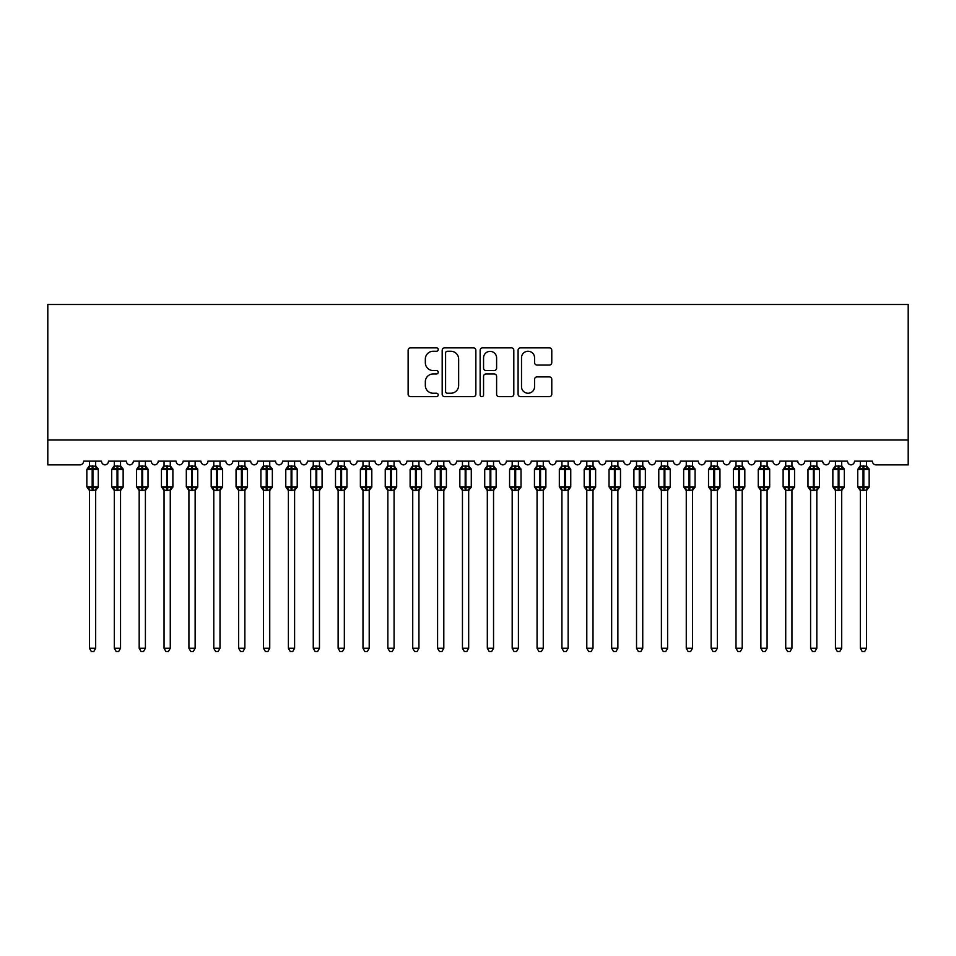 <?xml version="1.0" encoding="UTF-8"?>
<svg xmlns="http://www.w3.org/2000/svg" width="956" height="956" viewBox="0 0 956 956"><rect width="100%" height="100%" fill="white"/><g stroke="black" fill="none" stroke-linecap="round" stroke-linejoin="round"><path stroke-width="1.43" d="M438.218 349.549A1.709 1.709 0 0 0 436.51 347.841L410.566 347.841A2.438 2.438 0 0 0 408.128 350.29L408.128 394.219A2.438 2.438 0 0 0 410.566 396.656L436.51 396.656A1.709 1.709 0 0 0 438.218 394.948A1.709 1.709 0 0 0 436.51 393.239L433.152 393.239A7.815 7.815 0 0 1 425.336 385.435L425.336 381.767A7.815 7.815 0 0 1 433.152 373.963L436.51 373.963A1.709 1.709 0 0 0 438.218 372.254A1.709 1.709 0 0 0 436.51 370.546L433.152 370.546A7.815 7.815 0 0 1 425.336 362.73L425.336 359.074A7.815 7.815 0 0 1 433.152 351.258L436.51 351.258A1.709 1.709 0 0 0 438.218 349.549M549.33 365.049A2.438 2.438 0 0 0 551.779 362.611L551.779 350.29A2.438 2.438 0 0 0 549.33 347.841L520.53 347.841A2.438 2.438 0 0 0 518.092 350.29L518.092 394.219A2.438 2.438 0 0 0 520.53 396.656L549.33 396.656A2.438 2.438 0 0 0 551.779 394.219L551.779 379.329A2.438 2.438 0 0 0 549.33 376.891L537.009 376.891A2.438 2.438 0 0 0 534.571 379.329L534.571 386.714A6.525 6.525 0 0 1 528.035 393.239A6.525 6.525 0 0 1 521.51 386.714L521.51 357.795A6.525 6.525 0 0 1 528.035 351.258A6.525 6.525 0 0 1 534.571 357.795L534.571 362.611A2.438 2.438 0 0 0 537.009 365.049L549.33 365.049M908.2 440.011L908.2 304.486L47.8 304.486L47.8 464.879L79.874 464.879A3.728 3.728 0 0 0 83.614 461.151L101.515 461.151A3.728 3.728 0 0 0 104.993 464.879A3.728 3.728 0 0 0 108.47 461.151L126.383 461.151A3.728 3.728 0 0 0 129.861 464.879A3.728 3.728 0 0 0 133.338 461.151L151.251 461.151A3.728 3.728 0 0 0 154.729 464.879A3.728 3.728 0 0 0 158.206 461.151L176.119 461.151A3.728 3.728 0 0 0 179.597 464.879A3.728 3.728 0 0 0 183.074 461.151L200.975 461.151A3.728 3.728 0 0 0 204.465 464.879A3.728 3.728 0 0 0 207.942 461.151L225.843 461.151A3.728 3.728 0 0 0 229.332 464.879A3.728 3.728 0 0 0 232.81 461.151L250.711 461.151A3.728 3.728 0 0 0 254.2 464.879A3.728 3.728 0 0 0 257.678 461.151L275.579 461.151A3.728 3.728 0 0 0 279.068 464.879A3.728 3.728 0 0 0 282.546 461.151L300.447 461.151A3.728 3.728 0 0 0 303.936 464.879A3.728 3.728 0 0 0 307.414 461.151L325.315 461.151A3.728 3.728 0 0 0 328.792 464.879A3.728 3.728 0 0 0 332.282 461.151L350.183 461.151A3.728 3.728 0 0 0 353.66 464.879A3.728 3.728 0 0 0 357.15 461.151L375.051 461.151A3.728 3.728 0 0 0 378.528 464.879A3.728 3.728 0 0 0 382.018 461.151L399.919 461.151A3.728 3.728 0 0 0 403.396 464.879A3.728 3.728 0 0 0 406.886 461.151L424.787 461.151A3.728 3.728 0 0 0 428.264 464.879A3.728 3.728 0 0 0 431.742 461.151L449.655 461.151A3.728 3.728 0 0 0 453.132 464.879A3.728 3.728 0 0 0 456.61 461.151L474.523 461.151A3.728 3.728 0 0 0 478 464.879A3.728 3.728 0 0 0 481.477 461.151L499.39 461.151A3.728 3.728 0 0 0 502.868 464.879A3.728 3.728 0 0 0 506.345 461.151L524.258 461.151A3.728 3.728 0 0 0 527.736 464.879A3.728 3.728 0 0 0 531.213 461.151L549.114 461.151A3.728 3.728 0 0 0 552.604 464.879A3.728 3.728 0 0 0 556.081 461.151L573.982 461.151A3.728 3.728 0 0 0 577.472 464.879A3.728 3.728 0 0 0 580.949 461.151L598.85 461.151A3.728 3.728 0 0 0 602.34 464.879A3.728 3.728 0 0 0 605.817 461.151L623.718 461.151A3.728 3.728 0 0 0 627.208 464.879A3.728 3.728 0 0 0 630.685 461.151L648.586 461.151A3.728 3.728 0 0 0 652.064 464.879A3.728 3.728 0 0 0 655.553 461.151L673.454 461.151A3.728 3.728 0 0 0 676.932 464.879A3.728 3.728 0 0 0 680.421 461.151L698.322 461.151A3.728 3.728 0 0 0 701.8 464.879A3.728 3.728 0 0 0 705.289 461.151L723.19 461.151A3.728 3.728 0 0 0 726.668 464.879A3.728 3.728 0 0 0 730.157 461.151L748.058 461.151A3.728 3.728 0 0 0 751.535 464.879A3.728 3.728 0 0 0 755.025 461.151L772.926 461.151A3.728 3.728 0 0 0 776.403 464.879A3.728 3.728 0 0 0 779.881 461.151L797.794 461.151A3.728 3.728 0 0 0 801.271 464.879A3.728 3.728 0 0 0 804.749 461.151L822.662 461.151A3.728 3.728 0 0 0 826.139 464.879A3.728 3.728 0 0 0 829.617 461.151L847.53 461.151A3.728 3.728 0 0 0 851.007 464.879A3.728 3.728 0 0 0 854.485 461.151L872.386 461.151A3.728 3.728 0 0 0 876.126 464.879L908.2 464.879L908.2 440.011L47.8 440.011M475.861 350.29A2.438 2.438 0 0 0 473.423 347.841L444.624 347.841A2.438 2.438 0 0 0 442.186 350.29L442.186 394.219A2.438 2.438 0 0 0 444.624 396.656L473.423 396.656A2.438 2.438 0 0 0 475.861 394.219L475.861 350.29M482.577 347.841L511.376 347.841A2.438 2.438 0 0 1 513.814 350.29L513.814 394.219A2.438 2.438 0 0 1 511.376 396.656L499.056 396.656A2.438 2.438 0 0 1 496.606 394.219L496.606 376.401A2.438 2.438 0 0 0 494.168 373.963L485.995 373.963A2.438 2.438 0 0 0 483.557 376.401L483.557 394.948A1.709 1.709 0 0 1 481.848 396.656A1.709 1.709 0 0 1 480.139 394.948L480.139 350.29A2.438 2.438 0 0 1 482.577 347.841M447.3 351.258A1.709 1.709 0 0 0 445.592 352.967L445.592 391.53A1.709 1.709 0 0 0 447.3 393.239L450.85 393.239A7.815 7.815 0 0 0 458.653 385.435L458.653 359.074A7.815 7.815 0 0 0 450.85 351.258L447.3 351.258M496.606 357.914A6.525 6.525 0 0 0 490.081 351.378A6.525 6.525 0 0 0 483.557 357.914L483.557 368.108A2.438 2.438 0 0 0 485.995 370.546L494.168 370.546A2.438 2.438 0 0 0 496.606 368.108L496.606 357.914M89.458 648.276L95.672 648.276L93.808 651.514L91.322 651.514L89.458 648.276L89.458 490.165A2.737 2.605 180 0 0 88.012 487.871L88.549 487.07L92.182 487.942L92.182 486.831L92.935 486.831L92.935 468.309L96.568 469.181L97.464 468.249A1.243 1.243 0 0 1 98.277 469.42L86.841 469.42L86.841 486.831L92.182 486.831L92.182 468.309L88.549 469.181L88.012 468.38A2.737 2.605 0 0 0 89.458 466.086L95.672 466.205L95.672 461.151M95.672 648.276L95.672 490.034L92.182 490.404L92.182 487.942L92.935 487.942L92.935 486.831L98.277 486.831A1.243 1.243 0 0 1 97.464 487.99L95.672 490.559M95.672 490.165L95.672 490.165A2.737 2.605 180 0 1 97.106 487.871L96.568 487.07L92.935 487.942L92.935 490.404M92.182 490.404L89.458 490.153M89.458 461.151L89.458 466.098M89.446 466.205L88.549 469.181L89.446 466.205M96.568 469.181L95.672 466.205M95.672 490.034L96.568 487.07M89.446 490.034L88.549 487.07M114.314 648.276L120.54 648.276L118.675 651.514L116.19 651.514L114.314 648.276L114.314 490.165A2.737 2.605 180 0 0 112.88 487.871L113.417 487.07L117.05 487.942L117.05 486.831L117.803 486.831L117.803 468.309L121.436 469.181L122.332 468.249A1.243 1.243 0 0 1 123.145 469.42L111.709 469.42L111.709 486.831L117.05 486.831L117.05 468.309L113.417 469.181L112.88 468.38A2.737 2.605 0 0 0 114.314 466.086L120.54 466.205L120.54 461.151M120.54 648.276L120.54 490.034L117.05 490.404L117.05 487.942L117.803 487.942L117.803 486.831L123.145 486.831A1.243 1.243 0 0 1 122.332 487.99L120.54 490.559M120.54 490.165L120.54 490.165A2.737 2.605 180 0 1 121.974 487.871L121.436 487.07L117.803 487.942L117.803 490.404M117.05 490.404L114.314 490.153M114.314 461.151L114.314 466.098M114.314 466.205L113.417 469.181L114.314 466.205M121.436 469.181L120.54 466.205M120.54 490.034L121.436 487.07M114.314 490.034L113.417 487.07M139.182 648.276L145.408 648.276L143.531 651.514L141.058 651.514L139.182 648.276L139.182 490.165A2.737 2.605 180 0 0 137.748 487.871L138.285 487.07L141.918 487.942L141.918 486.831L142.671 486.831L142.671 468.309L146.304 469.181L147.2 468.249A1.243 1.243 0 0 1 148.013 469.42L136.577 469.42L136.577 486.831L141.918 486.831L141.918 468.309L138.285 469.181L137.748 468.38A2.737 2.605 0 0 0 139.182 466.086L145.408 466.205L145.408 461.151M145.408 648.276L145.408 490.034L141.918 490.404L141.918 487.942L142.671 487.942L142.671 486.831L148.013 486.831A1.243 1.243 0 0 1 147.2 487.99L145.408 490.559M145.408 490.165L145.408 490.165A2.737 2.605 180 0 1 146.842 487.871L146.304 487.07L142.671 487.942L142.671 490.404M141.918 490.404L139.182 490.153M139.182 461.151L139.182 466.098M139.182 466.205L138.285 469.181L139.182 466.205M146.304 469.181L145.408 466.205M145.408 490.034L146.304 487.07M139.182 490.034L138.285 487.07M164.05 648.276L170.276 648.276L168.399 651.514L165.926 651.514L164.05 648.276L164.05 490.165A2.737 2.605 180 0 0 162.616 487.871L163.153 487.07L166.786 487.942L166.786 486.831L167.539 486.831L167.539 468.309L171.172 469.181L172.068 468.249A1.243 1.243 0 0 1 172.881 469.42L161.445 469.42L161.445 486.831L166.786 486.831L166.786 468.309L163.153 469.181L162.616 468.38A2.737 2.605 0 0 0 164.05 466.086L170.276 466.205L170.276 461.151M170.276 648.276L170.276 490.034L166.786 490.404L166.786 487.942L167.539 487.942L167.539 486.831L172.881 486.831A1.243 1.243 0 0 1 172.068 487.99L170.276 490.559M170.276 490.165L170.276 490.165A2.737 2.605 180 0 1 171.71 487.871L171.172 487.07L167.539 487.942L167.539 490.404M166.786 490.404L164.05 490.153M164.05 461.151L164.05 466.098M164.05 466.205L163.153 469.181L164.05 466.205M171.172 469.181L170.276 466.205M170.276 490.034L171.172 487.07M164.05 490.034L163.153 487.07M188.918 648.276L195.132 648.276L193.267 651.514L190.782 651.514L188.918 648.276L188.918 490.165A2.737 2.605 180 0 0 187.484 487.871L188.021 487.07L191.654 487.942L191.654 486.831L192.407 486.831L192.407 468.309L196.04 469.181L196.936 468.249A1.243 1.243 0 0 1 197.749 469.42L186.312 469.42L186.312 486.831L191.654 486.831L191.654 468.309L188.021 469.181L187.484 468.38A2.737 2.605 0 0 0 188.918 466.086L195.144 466.205L195.132 461.151M195.132 648.276L195.144 490.034L191.654 490.404L191.654 487.942L192.407 487.942L192.407 486.831L197.749 486.831A1.243 1.243 0 0 1 196.936 487.99L195.132 490.559M195.132 490.165L195.132 490.165A2.737 2.605 180 0 1 196.578 487.871L196.04 487.07L192.407 487.942L192.407 490.404M191.654 490.404L188.918 490.153M188.918 461.151L188.918 466.098M188.918 466.205L188.021 469.181L188.918 466.205M196.04 469.181L195.144 466.205M195.144 490.034L196.04 487.07M188.918 490.034L188.021 487.07M213.786 648.276L220 648.276L218.135 651.514L215.65 651.514L213.786 648.276L213.786 490.165A2.737 2.605 180 0 0 212.351 487.871L212.889 487.07L216.522 487.942L216.522 486.831L217.275 486.831L217.275 468.309L220.908 469.181L221.804 468.249A1.243 1.243 0 0 1 222.617 469.42L211.18 469.42L211.18 486.831L216.522 486.831L216.522 468.309L212.889 469.181L212.351 468.38A2.737 2.605 0 0 0 213.786 466.086L220.011 466.205L220 461.151M220 648.276L220.011 490.034L216.522 490.404L216.522 487.942L217.275 487.942L217.275 486.831L222.617 486.831A1.243 1.243 0 0 1 221.804 487.99L220 490.559M220 490.165L220 490.165A2.737 2.605 180 0 1 221.445 487.871L220.908 487.07L217.275 487.942L217.275 490.404M216.522 490.404L213.786 490.153M213.786 461.151L213.786 466.098M213.786 466.205L212.889 469.181L213.786 466.205M220.908 469.181L220.011 466.205M220.011 490.034L220.908 487.07M213.786 490.034L212.889 487.07M238.653 648.276L244.867 648.276L243.003 651.514L240.518 651.514L238.653 648.276L238.653 490.165A2.737 2.605 180 0 0 237.219 487.871L237.757 487.07L241.39 487.942L241.39 486.831L242.131 486.831L242.131 468.309L245.776 469.181L246.672 468.249A1.243 1.243 0 0 1 247.484 469.42L236.048 469.42L236.048 486.831L241.39 486.831L241.39 468.309L237.757 469.181L237.219 468.38A2.737 2.605 0 0 0 238.653 466.086L244.879 466.205L244.867 461.151M244.867 648.276L244.879 490.034L241.39 490.404L241.39 487.942L242.131 487.942L242.131 486.831L247.484 486.831A1.243 1.243 0 0 1 246.672 487.99L244.867 490.559M244.867 490.165L244.867 490.165A2.737 2.605 180 0 1 246.313 487.871L245.776 487.07L242.131 487.942L242.131 490.404M241.39 490.404L238.653 490.153M238.653 461.151L238.653 466.098M238.653 466.205L237.757 469.181L238.653 466.205M245.776 469.181L244.879 466.205M244.879 490.034L245.776 487.07M238.653 490.034L237.757 487.07M263.521 648.276L269.735 648.276L267.871 651.514L265.386 651.514L263.521 648.276L263.521 490.165A2.737 2.605 180 0 0 262.087 487.871L262.625 487.07L266.258 487.942L266.258 486.831L266.999 486.831L266.999 468.309L270.644 469.181L271.528 468.249A1.243 1.243 0 0 1 272.352 469.42L260.916 469.42L260.916 486.831L266.258 486.831L266.258 468.309L262.625 469.181L262.087 468.38A2.737 2.605 0 0 0 263.521 466.086L269.735 466.205L269.735 461.151M269.735 648.276L269.735 490.034L266.258 490.404L266.258 487.942L266.999 487.942L266.999 486.831L272.352 486.831A1.243 1.243 0 0 1 271.528 487.99L269.735 490.559M269.735 490.165L269.735 490.165A2.737 2.605 180 0 1 271.169 487.871L270.644 487.07L266.999 487.942L266.999 490.404M266.258 490.404L263.521 490.153M263.521 461.151L263.521 466.098M263.521 466.205L262.625 469.181L263.521 466.205M270.644 469.181L269.735 466.205M269.735 490.034L270.644 487.07M263.521 490.034L262.625 487.07M288.389 648.276L294.603 648.276L292.739 651.514L290.254 651.514L288.389 648.276L288.389 490.165A2.737 2.605 180 0 0 286.955 487.871L287.481 487.07L291.126 487.942L291.126 486.831L291.867 486.831L291.867 468.309L295.512 469.181L296.396 468.249A1.243 1.243 0 0 1 297.22 469.42L285.772 469.42L285.772 486.831L291.126 486.831L291.126 468.309L287.481 469.181L286.955 468.38A2.737 2.605 0 0 0 288.389 466.086L294.603 466.205L294.603 461.151M294.603 648.276L294.603 490.034L291.126 490.404L291.126 487.942L291.867 487.942L291.867 486.831L297.22 486.831A1.243 1.243 0 0 1 296.396 487.99L294.603 490.559M294.603 490.165L294.603 490.165A2.737 2.605 180 0 1 296.037 487.871L295.512 487.07L291.867 487.942L291.867 490.404M291.126 490.404L288.389 490.153M288.389 461.151L288.389 466.098M288.389 466.205L287.481 469.181L288.389 466.205M295.512 469.181L294.603 466.205M294.603 490.034L295.512 487.07M288.389 490.034L287.481 487.07M313.257 648.276L319.471 648.276L317.607 651.514L315.122 651.514L313.257 648.276L313.257 490.165A2.737 2.605 180 0 0 311.823 487.871L312.349 487.07L315.994 487.942L315.994 486.831L316.735 486.831L316.735 468.309L320.38 469.181L321.264 468.249A1.243 1.243 0 0 1 322.088 469.42L310.64 469.42L310.64 486.831L315.994 486.831L315.994 468.309L312.349 469.181L311.823 468.38A2.737 2.605 0 0 0 313.257 466.086L319.471 466.205L319.471 461.151M319.471 648.276L319.471 490.034L315.994 490.404L315.994 487.942L316.735 487.942L316.735 486.831L322.088 486.831A1.243 1.243 0 0 1 321.264 487.99L319.471 490.559M319.471 490.165L319.471 490.165A2.737 2.605 180 0 1 320.905 487.871L320.38 487.07L316.735 487.942L316.735 490.404M315.994 490.404L313.257 490.153M313.257 461.151L313.257 466.098M313.257 466.205L312.349 469.181L313.257 466.205M320.38 469.181L319.471 466.205M319.471 490.034L320.38 487.07M313.257 490.034L312.349 487.07M338.125 648.276L344.339 648.276L342.475 651.514L339.989 651.514L338.125 648.276L338.125 490.165A2.737 2.605 180 0 0 336.691 487.871L337.217 487.07L340.862 487.942L340.862 486.831L341.603 486.831L341.603 468.309L345.247 469.181L346.132 468.249A1.243 1.243 0 0 1 346.956 469.42L335.508 469.42L335.508 486.831L340.862 486.831L340.862 468.309L337.217 469.181L336.691 468.38A2.737 2.605 0 0 0 338.125 466.086L344.339 466.205L344.339 461.151M344.339 648.276L344.339 490.034L340.862 490.404L340.862 487.942L341.603 487.942L341.603 486.831L346.956 486.831A1.243 1.243 0 0 1 346.132 487.99L344.339 490.559M344.339 490.165L344.339 490.165A2.737 2.605 180 0 1 345.773 487.871L345.247 487.07L341.603 487.942L341.603 490.404M340.862 490.404L338.125 490.153M338.125 461.151L338.125 466.098M338.125 466.205L337.217 469.181L338.125 466.205M345.247 469.181L344.339 466.205M344.339 490.034L345.247 487.07M338.125 490.034L337.217 487.07M362.993 648.276L369.207 648.276L367.343 651.514L364.857 651.514L362.993 648.276L362.993 490.165A2.737 2.605 180 0 0 361.559 487.871L362.085 487.07L365.73 487.942L365.73 486.831L366.471 486.831L366.471 468.309L370.103 469.181L371 468.249A1.243 1.243 0 0 1 371.812 469.42L360.376 469.42L360.376 486.831L365.73 486.831L365.73 468.309L362.085 469.181L361.559 468.38A2.737 2.605 0 0 0 362.993 466.086L369.207 466.205L369.207 461.151M369.207 648.276L369.207 490.034L365.73 490.404L365.73 487.942L366.471 487.942L366.471 486.831L371.812 486.831A1.243 1.243 0 0 1 371 487.99L369.207 490.559M369.207 490.165L369.207 490.165A2.737 2.605 180 0 1 370.641 487.871L370.103 487.07L366.471 487.942L366.471 490.404M365.73 490.404L362.993 490.153M362.993 461.151L362.993 466.098M362.993 466.205L362.085 469.181L362.993 466.205M370.103 469.181L369.207 466.205M369.207 490.034L370.103 487.07M362.993 490.034L362.085 487.07M387.861 648.276L394.075 648.276L392.211 651.514L389.725 651.514L387.861 648.276L387.861 490.165A2.737 2.605 180 0 0 386.415 487.871L386.953 487.07L390.598 487.942L390.598 486.831L391.339 486.831L391.339 468.309L394.971 469.181L395.868 468.249A1.243 1.243 0 0 1 396.68 469.42L385.244 469.42L385.244 486.831L390.598 486.831L390.598 468.309L386.953 469.181L386.415 468.38A2.737 2.605 0 0 0 387.861 466.086L394.075 466.205L394.075 461.151M394.075 648.276L394.075 490.034L390.598 490.404L390.598 487.942L391.339 487.942L391.339 486.831L396.68 486.831A1.243 1.243 0 0 1 395.868 487.99L394.075 490.559M394.075 490.165L394.075 490.165A2.737 2.605 180 0 1 395.509 487.871L394.971 487.07L391.339 487.942L391.339 490.404M390.598 490.404L387.861 490.153M387.861 461.151L387.861 466.098M387.849 466.205L386.953 469.181L387.849 466.205M394.971 469.181L394.075 466.205M394.075 490.034L394.971 487.07M387.849 490.034L386.953 487.07M412.729 648.276L418.943 648.276L417.079 651.514L414.593 651.514L412.729 648.276L412.729 490.165A2.737 2.605 180 0 0 411.283 487.871L411.821 487.07L415.454 487.942L415.454 486.831L416.207 486.831L416.207 468.309L419.839 469.181L420.736 468.249A1.243 1.243 0 0 1 421.548 469.42L410.112 469.42L410.112 486.831L415.454 486.831L415.454 468.309L411.821 469.181L411.283 468.38A2.737 2.605 0 0 0 412.729 466.086L418.943 466.205L418.943 461.151M418.943 648.276L418.943 490.034L415.454 490.404L415.454 487.942L416.207 487.942L416.207 486.831L421.548 486.831A1.243 1.243 0 0 1 420.736 487.99L418.943 490.559M418.943 490.165L418.943 490.165A2.737 2.605 180 0 1 420.377 487.871L419.839 487.07L416.207 487.942L416.207 490.404M415.454 490.404L412.729 490.153M412.729 461.151L412.729 466.098M412.717 466.205L411.821 469.181L412.717 466.205M419.839 469.181L418.943 466.205M418.943 490.034L419.839 487.07M412.717 490.034L411.821 487.07M437.585 648.276L443.811 648.276L441.947 651.514L439.461 651.514L437.585 648.276L437.585 490.165A2.737 2.605 180 0 0 436.151 487.871L436.689 487.07L440.322 487.942L440.322 486.831L441.075 486.831L441.075 468.309L444.707 469.181L445.604 468.249A1.243 1.243 0 0 1 446.416 469.42L434.98 469.42L434.98 486.831L440.322 486.831L440.322 468.309L436.689 469.181L436.151 468.38A2.737 2.605 0 0 0 437.585 466.086L443.811 466.205L443.811 461.151M443.811 648.276L443.811 490.034L440.322 490.404L440.322 487.942L441.075 487.942L441.075 486.831L446.416 486.831A1.243 1.243 0 0 1 445.604 487.99L443.811 490.559M443.811 490.165L443.811 490.165A2.737 2.605 180 0 1 445.245 487.871L444.707 487.07L441.075 487.942L441.075 490.404M440.322 490.404L437.585 490.153M437.585 461.151L437.585 466.098M437.585 466.205L436.689 469.181L437.585 466.205M444.707 469.181L443.811 466.205M443.811 490.034L444.707 487.07M437.585 490.034L436.689 487.07M462.453 648.276L468.679 648.276L466.803 651.514L464.329 651.514L462.453 648.276L462.453 490.165A2.737 2.605 180 0 0 461.019 487.871L461.557 487.07L465.19 487.942L465.19 486.831L465.942 486.831L465.942 468.309L469.575 469.181L470.471 468.249A1.243 1.243 0 0 1 471.284 469.42L459.848 469.42L459.848 486.831L465.19 486.831L465.19 468.309L461.557 469.181L461.019 468.38A2.737 2.605 0 0 0 462.453 466.086L468.679 466.205L468.679 461.151M468.679 648.276L468.679 490.034L465.19 490.404L465.19 487.942L465.942 487.942L465.942 486.831L471.284 486.831A1.243 1.243 0 0 1 470.471 487.99L468.679 490.559M468.679 490.165L468.679 490.165A2.737 2.605 180 0 1 470.113 487.871L469.575 487.07L465.942 487.942L465.942 490.404M465.19 490.404L462.453 490.153M462.453 461.151L462.453 466.098M462.453 466.205L461.557 469.181L462.453 466.205M469.575 469.181L468.679 466.205M468.679 490.034L469.575 487.07M462.453 490.034L461.557 487.07M487.321 648.276L493.547 648.276L491.671 651.514L489.197 651.514L487.321 648.276L487.321 490.165A2.737 2.605 180 0 0 485.887 487.871L486.425 487.07L490.058 487.942L490.058 486.831L490.81 486.831L490.81 468.309L494.443 469.181L495.339 468.249A1.243 1.243 0 0 1 496.152 469.42L484.716 469.42L484.716 486.831L490.058 486.831L490.058 468.309L486.425 469.181L485.887 468.38A2.737 2.605 0 0 0 487.321 466.086L493.547 466.205L493.547 461.151M493.547 648.276L493.547 490.034L490.058 490.404L490.058 487.942L490.81 487.942L490.81 486.831L496.152 486.831A1.243 1.243 0 0 1 495.339 487.99L493.547 490.559M493.547 490.165L493.547 490.165A2.737 2.605 180 0 1 494.981 487.871L494.443 487.07L490.81 487.942L490.81 490.404M490.058 490.404L487.321 490.153M487.321 461.151L487.321 466.098M487.321 466.205L486.425 469.181L487.321 466.205M494.443 469.181L493.547 466.205M493.547 490.034L494.443 487.07M487.321 490.034L486.425 487.07M512.189 648.276L518.415 648.276L516.539 651.514L514.053 651.514L512.189 648.276L512.189 490.165A2.737 2.605 180 0 0 510.755 487.871L511.293 487.07L514.926 487.942L514.926 486.831L515.678 486.831L515.678 468.309L519.311 469.181L520.207 468.249A1.243 1.243 0 0 1 521.02 469.42L509.584 469.42L509.584 486.831L514.926 486.831L514.926 468.309L511.293 469.181L510.755 468.38A2.737 2.605 0 0 0 512.189 466.086L518.415 466.205L518.415 461.151M518.415 648.276L518.415 490.034L514.926 490.404L514.926 487.942L515.678 487.942L515.678 486.831L521.02 486.831A1.243 1.243 0 0 1 520.207 487.99L518.415 490.559M518.415 490.165L518.415 490.165A2.737 2.605 180 0 1 519.849 487.871L519.311 487.07L515.678 487.942L515.678 490.404M514.926 490.404L512.189 490.153M512.189 461.151L512.189 466.098M512.189 466.205L511.293 469.181L512.189 466.205M519.311 469.181L518.415 466.205M518.415 490.034L519.311 487.07M512.189 490.034L511.293 487.07M537.057 648.276L543.271 648.276L541.407 651.514L538.921 651.514L537.057 648.276L537.057 490.165A2.737 2.605 180 0 0 535.623 487.871L536.161 487.07L539.793 487.942L539.793 486.831L540.546 486.831L540.546 468.309L544.179 469.181L545.075 468.249A1.243 1.243 0 0 1 545.888 469.42L534.452 469.42L534.452 486.831L539.793 486.831L539.793 468.309L536.161 469.181L535.623 468.38A2.737 2.605 0 0 0 537.057 466.086L543.283 466.205L543.271 461.151M543.271 648.276L543.283 490.034L539.793 490.404L539.793 487.942L540.546 487.942L540.546 486.831L545.888 486.831A1.243 1.243 0 0 1 545.075 487.99L543.271 490.559M543.271 490.165L543.271 490.165A2.737 2.605 180 0 1 544.717 487.871L544.179 487.07L540.546 487.942L540.546 490.404M539.793 490.404L537.057 490.153M537.057 461.151L537.057 466.098M537.057 466.205L536.161 469.181L537.057 466.205M544.179 469.181L543.283 466.205M543.283 490.034L544.179 487.07M537.057 490.034L536.161 487.07M561.925 648.276L568.139 648.276L566.275 651.514L563.789 651.514L561.925 648.276L561.925 490.165A2.737 2.605 180 0 0 560.491 487.871L561.029 487.07L564.661 487.942L564.661 486.831L565.402 486.831L565.402 468.309L569.047 469.181L569.943 468.249A1.243 1.243 0 0 1 570.756 469.42L559.32 469.42L559.32 486.831L564.661 486.831L564.661 468.309L561.029 469.181L560.491 468.38A2.737 2.605 0 0 0 561.925 466.086L568.151 466.205L568.139 461.151M568.139 648.276L568.151 490.034L564.661 490.404L564.661 487.942L565.402 487.942L565.402 486.831L570.756 486.831A1.243 1.243 0 0 1 569.943 487.99L568.139 490.559M568.139 490.165L568.139 490.165A2.737 2.605 180 0 1 569.585 487.871L569.047 487.07L565.402 487.942L565.402 490.404M564.661 490.404L561.925 490.153M561.925 461.151L561.925 466.098M561.925 466.205L561.029 469.181L561.925 466.205M569.047 469.181L568.151 466.205M568.151 490.034L569.047 487.07M561.925 490.034L561.029 487.07M586.793 648.276L593.007 648.276L591.143 651.514L588.657 651.514L586.793 648.276L586.793 490.165A2.737 2.605 180 0 0 585.359 487.871L585.897 487.07L589.529 487.942L589.529 486.831L590.27 486.831L590.27 468.309L593.915 469.181L594.799 468.249A1.243 1.243 0 0 1 595.624 469.42L584.188 469.42L584.188 486.831L589.529 486.831L589.529 468.309L585.897 469.181L585.359 468.38A2.737 2.605 0 0 0 586.793 466.086L593.007 466.205L593.007 461.151M593.007 648.276L593.007 490.034L589.529 490.404L589.529 487.942L590.27 487.942L590.27 486.831L595.624 486.831A1.243 1.243 0 0 1 594.799 487.99L593.007 490.559M593.007 490.165L593.007 490.165A2.737 2.605 180 0 1 594.441 487.871L593.915 487.07L590.27 487.942L590.27 490.404M589.529 490.404L586.793 490.153M586.793 461.151L586.793 466.098M586.793 466.205L585.897 469.181L586.793 466.205M593.915 469.181L593.007 466.205M593.007 490.034L593.915 487.07M586.793 490.034L585.897 487.07M611.661 648.276L617.875 648.276L616.011 651.514L613.525 651.514L611.661 648.276L611.661 490.165A2.737 2.605 180 0 0 610.227 487.871L610.753 487.07L614.397 487.942L614.397 486.831L615.138 486.831L615.138 468.309L618.783 469.181L619.667 468.249A1.243 1.243 0 0 1 620.492 469.42L609.044 469.42L609.044 486.831L614.397 486.831L614.397 468.309L610.753 469.181L610.227 468.38A2.737 2.605 0 0 0 611.661 466.086L617.875 466.205L617.875 461.151M617.875 648.276L617.875 490.034L614.397 490.404L614.397 487.942L615.138 487.942L615.138 486.831L620.492 486.831A1.243 1.243 0 0 1 619.667 487.99L617.875 490.559M617.875 490.165L617.875 490.165A2.737 2.605 180 0 1 619.309 487.871L618.783 487.07L615.138 487.942L615.138 490.404M614.397 490.404L611.661 490.153M611.661 461.151L611.661 466.098M611.661 466.205L610.753 469.181L611.661 466.205M618.783 469.181L617.875 466.205M617.875 490.034L618.783 487.07M611.661 490.034L610.753 487.07M636.529 648.276L642.743 648.276L640.879 651.514L638.393 651.514L636.529 648.276L636.529 490.165A2.737 2.605 180 0 0 635.095 487.871L635.62 487.07L639.265 487.942L639.265 486.831L640.006 486.831L640.006 468.309L643.651 469.181L644.535 468.249A1.243 1.243 0 0 1 645.36 469.42L633.912 469.42L633.912 486.831L639.265 486.831L639.265 468.309L635.62 469.181L635.095 468.38A2.737 2.605 0 0 0 636.529 466.086L642.743 466.205L642.743 461.151M642.743 648.276L642.743 490.034L639.265 490.404L639.265 487.942L640.006 487.942L640.006 486.831L645.36 486.831A1.243 1.243 0 0 1 644.535 487.99L642.743 490.559M642.743 490.165L642.743 490.165A2.737 2.605 180 0 1 644.177 487.871L643.651 487.07L640.006 487.942L640.006 490.404M639.265 490.404L636.529 490.153M636.529 461.151L636.529 466.098M636.529 466.205L635.62 469.181L636.529 466.205M643.651 469.181L642.743 466.205M642.743 490.034L643.651 487.07M636.529 490.034L635.62 487.07M661.397 648.276L667.611 648.276L665.746 651.514L663.261 651.514L661.397 648.276L661.397 490.165A2.737 2.605 180 0 0 659.963 487.871L660.488 487.07L664.133 487.942L664.133 486.831L664.874 486.831L664.874 468.309L668.519 469.181L669.403 468.249A1.243 1.243 0 0 1 670.228 469.42L658.78 469.42L658.78 486.831L664.133 486.831L664.133 468.309L660.488 469.181L659.963 468.38A2.737 2.605 0 0 0 661.397 466.086L667.611 466.205L667.611 461.151M667.611 648.276L667.611 490.034L664.133 490.404L664.133 487.942L664.874 487.942L664.874 486.831L670.228 486.831A1.243 1.243 0 0 1 669.403 487.99L667.611 490.559M667.611 490.165L667.611 490.165A2.737 2.605 180 0 1 669.045 487.871L668.519 487.07L664.874 487.942L664.874 490.404M664.133 490.404L661.397 490.153M661.397 461.151L661.397 466.098M661.397 466.205L660.488 469.181L661.397 466.205M668.519 469.181L667.611 466.205M667.611 490.034L668.519 487.07M661.397 490.034L660.488 487.07M686.265 648.276L692.479 648.276L690.614 651.514L688.129 651.514L686.265 648.276L686.265 490.165A2.737 2.605 180 0 0 684.831 487.871L685.356 487.07L689.001 487.942L689.001 486.831L689.742 486.831L689.742 468.309L693.375 469.181L694.271 468.249A1.243 1.243 0 0 1 695.084 469.42L683.648 469.42L683.648 486.831L689.001 486.831L689.001 468.309L685.356 469.181L684.831 468.38A2.737 2.605 0 0 0 686.265 466.086L692.479 466.205L692.479 461.151M692.479 648.276L692.479 490.034L689.001 490.404L689.001 487.942L689.742 487.942L689.742 486.831L695.084 486.831A1.243 1.243 0 0 1 694.271 487.99L692.479 490.559M692.479 490.165L692.479 490.165A2.737 2.605 180 0 1 693.913 487.871L693.375 487.07L689.742 487.942L689.742 490.404M689.001 490.404L686.265 490.153M686.265 461.151L686.265 466.098M686.265 466.205L685.356 469.181L686.265 466.205M693.375 469.181L692.479 466.205M692.479 490.034L693.375 487.07M686.265 490.034L685.356 487.07M711.133 648.276L717.347 648.276L715.482 651.514L712.997 651.514L711.133 648.276L711.133 490.165A2.737 2.605 180 0 0 709.687 487.871L710.224 487.07L713.869 487.942L713.869 486.831L714.61 486.831L714.61 468.309L718.243 469.181L719.139 468.249A1.243 1.243 0 0 1 719.952 469.42L708.515 469.42L708.515 486.831L713.869 486.831L713.869 468.309L710.224 469.181L709.687 468.38A2.737 2.605 0 0 0 711.133 466.086L717.347 466.205L717.347 461.151M717.347 648.276L717.347 490.034L713.869 490.404L713.869 487.942L714.61 487.942L714.61 486.831L719.952 486.831A1.243 1.243 0 0 1 719.139 487.99L717.347 490.559M717.347 490.165L717.347 490.165A2.737 2.605 180 0 1 718.781 487.871L718.243 487.07L714.61 487.942L714.61 490.404M713.869 490.404L711.133 490.153M711.133 461.151L711.133 466.098M711.121 466.205L710.224 469.181L711.121 466.205M718.243 469.181L717.347 466.205M717.347 490.034L718.243 487.07M711.121 490.034L710.224 487.07M736 648.276L742.215 648.276L740.35 651.514L737.865 651.514L736 648.276L736 490.165A2.737 2.605 180 0 0 734.555 487.871L735.092 487.07L738.725 487.942L738.725 486.831L739.478 486.831L739.478 468.309L743.111 469.181L744.007 468.249A1.243 1.243 0 0 1 744.82 469.42L733.383 469.42L733.383 486.831L738.725 486.831L738.725 468.309L735.092 469.181L734.555 468.38A2.737 2.605 0 0 0 736 466.086L742.215 466.205L742.215 461.151M742.215 648.276L742.215 490.034L738.725 490.404L738.725 487.942L739.478 487.942L739.478 486.831L744.82 486.831A1.243 1.243 0 0 1 744.007 487.99L742.215 490.559M742.215 490.165L742.215 490.165A2.737 2.605 180 0 1 743.649 487.871L743.111 487.07L739.478 487.942L739.478 490.404M738.725 490.404L736 490.153M736 461.151L736 466.098M735.989 466.205L735.092 469.181L735.989 466.205M743.111 469.181L742.215 466.205M742.215 490.034L743.111 487.07M735.989 490.034L735.092 487.07M760.868 648.276L767.082 648.276L765.218 651.514L762.733 651.514L760.868 648.276L760.868 490.165A2.737 2.605 180 0 0 759.423 487.871L759.96 487.07L763.593 487.942L763.593 486.831L764.346 486.831L764.346 468.309L767.979 469.181L768.875 468.249A1.243 1.243 0 0 1 769.688 469.42L758.251 469.42L758.251 486.831L763.593 486.831L763.593 468.309L759.96 469.181L759.423 468.38A2.737 2.605 0 0 0 760.868 466.086L767.082 466.205L767.082 461.151M767.082 648.276L767.082 490.034L763.593 490.404L763.593 487.942L764.346 487.942L764.346 486.831L769.688 486.831A1.243 1.243 0 0 1 768.875 487.99L767.082 490.559M767.082 490.165L767.082 490.165A2.737 2.605 180 0 1 768.516 487.871L767.979 487.07L764.346 487.942L764.346 490.404M763.593 490.404L760.868 490.153M760.868 461.151L760.868 466.098M760.857 466.205L759.96 469.181L760.857 466.205M767.979 469.181L767.082 466.205M767.082 490.034L767.979 487.07M760.857 490.034L759.96 487.07M785.724 648.276L791.95 648.276L790.074 651.514L787.601 651.514L785.724 648.276L785.724 490.165A2.737 2.605 180 0 0 784.29 487.871L784.828 487.07L788.461 487.942L788.461 486.831L789.214 486.831L789.214 468.309L792.847 469.181L793.743 468.249A1.243 1.243 0 0 1 794.556 469.42L783.119 469.42L783.119 486.831L788.461 486.831L788.461 468.309L784.828 469.181L784.29 468.38A2.737 2.605 0 0 0 785.724 466.086L791.95 466.205L791.95 461.151M791.95 648.276L791.95 490.034L788.461 490.404L788.461 487.942L789.214 487.942L789.214 486.831L794.556 486.831A1.243 1.243 0 0 1 793.743 487.99L791.95 490.559M791.95 490.165L791.95 490.165A2.737 2.605 180 0 1 793.384 487.871L792.847 487.07L789.214 487.942L789.214 490.404M788.461 490.404L785.724 490.153M785.724 461.151L785.724 466.098M785.724 466.205L784.828 469.181L785.724 466.205M792.847 469.181L791.95 466.205M791.95 490.034L792.847 487.07M785.724 490.034L784.828 487.07M810.592 648.276L816.818 648.276L814.942 651.514L812.469 651.514L810.592 648.276L810.592 490.165A2.737 2.605 180 0 0 809.158 487.871L809.696 487.07L813.329 487.942L813.329 486.831L814.082 486.831L814.082 468.309L817.715 469.181L818.611 468.249A1.243 1.243 0 0 1 819.423 469.42L807.987 469.42L807.987 486.831L813.329 486.831L813.329 468.309L809.696 469.181L809.158 468.38A2.737 2.605 0 0 0 810.592 466.086L816.818 466.205L816.818 461.151M816.818 648.276L816.818 490.034L813.329 490.404L813.329 487.942L814.082 487.942L814.082 486.831L819.423 486.831A1.243 1.243 0 0 1 818.611 487.99L816.818 490.559M816.818 490.165L816.818 490.165A2.737 2.605 180 0 1 818.252 487.871L817.715 487.07L814.082 487.942L814.082 490.404M813.329 490.404L810.592 490.153M810.592 461.151L810.592 466.098M810.592 466.205L809.696 469.181L810.592 466.205M817.715 469.181L816.818 466.205M816.818 490.034L817.715 487.07M810.592 490.034L809.696 487.07M835.46 648.276L841.686 648.276L839.81 651.514L837.325 651.514L835.46 648.276L835.46 490.165A2.737 2.605 180 0 0 834.026 487.871L834.564 487.07L838.197 487.942L838.197 486.831L838.95 486.831L838.95 468.309L842.583 469.181L843.479 468.249A1.243 1.243 0 0 1 844.291 469.42L832.855 469.42L832.855 486.831L838.197 486.831L838.197 468.309L834.564 469.181L834.026 468.38A2.737 2.605 0 0 0 835.46 466.086L841.686 466.205L841.686 461.151M841.686 648.276L841.686 490.034L838.197 490.404L838.197 487.942L838.95 487.942L838.95 486.831L844.291 486.831A1.243 1.243 0 0 1 843.479 487.99L841.686 490.559M841.686 490.165L841.686 490.165A2.737 2.605 180 0 1 843.12 487.871L842.583 487.07L838.95 487.942L838.95 490.404M838.197 490.404L835.46 490.153M835.46 461.151L835.46 466.098M835.46 466.205L834.564 469.181L835.46 466.205M842.583 469.181L841.686 466.205M841.686 490.034L842.583 487.07M835.46 490.034L834.564 487.07M860.328 648.276L866.542 648.276L864.678 651.514L862.192 651.514L860.328 648.276L860.328 490.165A2.737 2.605 180 0 0 858.894 487.871L859.432 487.07L863.065 487.942L863.065 486.831L863.818 486.831L863.818 468.309L867.451 469.181L868.347 468.249A1.243 1.243 0 0 1 869.159 469.42L857.723 469.42L857.723 486.831L863.065 486.831L863.065 468.309L859.432 469.181L858.894 468.38A2.737 2.605 0 0 0 860.328 466.086L866.554 466.205L866.542 461.151M866.542 648.276L866.554 490.034L863.065 490.404L863.065 487.942L863.818 487.942L863.818 486.831L869.159 486.831A1.243 1.243 0 0 1 868.347 487.99L866.542 490.559M866.542 490.165L866.542 490.165A2.737 2.605 180 0 1 867.988 487.871L867.451 487.07L863.818 487.942L863.818 490.404M863.065 490.404L860.328 490.153M860.328 461.151L860.328 466.098M860.328 466.205L859.432 469.181L860.328 466.205M867.451 469.181L866.554 466.205M866.554 490.034L867.451 487.07M860.328 490.034L859.432 487.07M92.935 465.847L92.935 468.309L92.182 468.309L92.182 465.847M97.106 468.38A2.737 2.605 0 0 1 95.672 466.086M117.803 465.847L117.803 468.309L117.05 468.309L117.05 465.847M121.974 468.38A2.737 2.605 0 0 1 120.54 466.086M142.671 465.847L142.671 468.309L141.918 468.309L141.918 465.847M146.842 468.38A2.737 2.605 0 0 1 145.408 466.086M167.539 465.847L167.539 468.309L166.786 468.309L166.786 465.847M171.71 468.38A2.737 2.605 0 0 1 170.276 466.086M192.407 465.847L192.407 468.309L191.654 468.309L191.654 465.847M196.578 468.38A2.737 2.605 0 0 1 195.132 466.086M217.275 465.847L217.275 468.309L216.522 468.309L216.522 465.847M221.445 468.38A2.737 2.605 0 0 1 220 466.086M242.131 465.847L242.131 468.309L241.39 468.309L241.39 465.847M246.313 468.38A2.737 2.605 0 0 1 244.867 466.086M266.999 465.847L266.999 468.309L266.258 468.309L266.258 465.847M271.169 468.38A2.737 2.605 0 0 1 269.735 466.086M291.867 465.847L291.867 468.309L291.126 468.309L291.126 465.847M296.037 468.38A2.737 2.605 0 0 1 294.603 466.086M316.735 465.847L316.735 468.309L315.994 468.309L315.994 465.847M320.905 468.38A2.737 2.605 0 0 1 319.471 466.086M341.603 465.847L341.603 468.309L340.862 468.309L340.862 465.847M345.773 468.38A2.737 2.605 0 0 1 344.339 466.086M366.471 465.847L366.471 468.309L365.73 468.309L365.73 465.847M370.641 468.38A2.737 2.605 0 0 1 369.207 466.086M391.339 465.847L391.339 468.309L390.598 468.309L390.598 465.847M395.509 468.38A2.737 2.605 0 0 1 394.075 466.086M416.207 465.847L416.207 468.309L415.454 468.309L415.454 465.847M420.377 468.38A2.737 2.605 0 0 1 418.943 466.086M441.075 465.847L441.075 468.309L440.322 468.309L440.322 465.847M445.245 468.38A2.737 2.605 0 0 1 443.811 466.086M465.942 465.847L465.942 468.309L465.19 468.309L465.19 465.847M470.113 468.38A2.737 2.605 0 0 1 468.679 466.086M490.81 465.847L490.81 468.309L490.058 468.309L490.058 465.847M494.981 468.38A2.737 2.605 0 0 1 493.547 466.086M515.678 465.847L515.678 468.309L514.926 468.309L514.926 465.847M519.849 468.38A2.737 2.605 0 0 1 518.415 466.086M540.546 465.847L540.546 468.309L539.793 468.309L539.793 465.847M544.717 468.38A2.737 2.605 0 0 1 543.271 466.086M565.402 465.847L565.402 468.309L564.661 468.309L564.661 465.847M569.585 468.38A2.737 2.605 0 0 1 568.139 466.086M590.27 465.847L590.27 468.309L589.529 468.309L589.529 465.847M594.441 468.38A2.737 2.605 0 0 1 593.007 466.086M615.138 465.847L615.138 468.309L614.397 468.309L614.397 465.847M619.309 468.38A2.737 2.605 0 0 1 617.875 466.086M640.006 465.847L640.006 468.309L639.265 468.309L639.265 465.847M644.177 468.38A2.737 2.605 0 0 1 642.743 466.086M664.874 465.847L664.874 468.309L664.133 468.309L664.133 465.847M669.045 468.38A2.737 2.605 0 0 1 667.611 466.086M689.742 465.847L689.742 468.309L689.001 468.309L689.001 465.847M693.913 468.38A2.737 2.605 0 0 1 692.479 466.086M714.61 465.847L714.61 468.309L713.869 468.309L713.869 465.847M718.781 468.38A2.737 2.605 0 0 1 717.347 466.086M739.478 465.847L739.478 468.309L738.725 468.309L738.725 465.847M743.649 468.38A2.737 2.605 0 0 1 742.215 466.086M764.346 465.847L764.346 468.309L763.593 468.309L763.593 465.847M768.516 468.38A2.737 2.605 0 0 1 767.082 466.086M789.214 465.847L789.214 468.309L788.461 468.309L788.461 465.847M793.384 468.38A2.737 2.605 0 0 1 791.95 466.086M814.082 465.847L814.082 468.309L813.329 468.309L813.329 465.847M818.252 468.38A2.737 2.605 0 0 1 816.818 466.086M838.95 465.847L838.95 468.309L838.197 468.309L838.197 465.847M843.12 468.38A2.737 2.605 0 0 1 841.686 466.086M863.818 465.847L863.818 468.309L863.065 468.309L863.065 465.847M867.988 468.38A2.737 2.605 0 0 1 866.542 466.086M98.277 486.831L98.277 469.42M89.458 490.559L86.841 486.831M89.458 465.68L86.841 469.42M97.464 468.249L95.672 465.68M123.145 486.831L123.145 469.42M114.314 490.559L111.709 486.831M114.314 465.68L111.709 469.42M122.332 468.249L120.54 465.68M148.013 486.831L148.013 469.42M139.182 490.559L136.577 486.831M139.182 465.68L136.577 469.42M147.2 468.249L145.408 465.68M172.881 486.831L172.881 469.42M164.05 490.559L161.445 486.831M164.05 465.68L161.445 469.42M172.068 468.249L170.276 465.68M197.749 486.831L197.749 469.42M188.918 490.559L186.312 486.831M188.918 465.68L186.312 469.42M196.936 468.249L195.132 465.68M222.617 486.831L222.617 469.42M213.786 490.559L211.18 486.831M213.786 465.68L211.18 469.42M221.804 468.249L220 465.68M247.484 486.831L247.484 469.42M238.653 490.559L236.048 486.831M238.653 465.68L236.048 469.42M246.672 468.249L244.867 465.68M272.352 486.831L272.352 469.42M263.521 490.559L260.916 486.831M263.521 465.68L260.916 469.42M271.528 468.249L269.735 465.68M297.22 486.831L297.22 469.42M288.389 490.559L285.772 486.831M288.389 465.68L285.772 469.42M296.396 468.249L294.603 465.68M322.088 486.831L322.088 469.42M313.257 490.559L310.64 486.831M313.257 465.68L310.64 469.42M321.264 468.249L319.471 465.68M346.956 486.831L346.956 469.42M338.125 490.559L335.508 486.831M338.125 465.68L335.508 469.42M346.132 468.249L344.339 465.68M371.812 486.831L371.812 469.42M362.993 490.559L360.376 486.831M362.993 465.68L360.376 469.42M371 468.249L369.207 465.68M396.68 486.831L396.68 469.42M387.861 490.559L385.244 486.831M387.861 465.68L385.244 469.42M395.868 468.249L394.075 465.68M421.548 486.831L421.548 469.42M412.729 490.559L410.112 486.831M412.729 465.68L410.112 469.42M420.736 468.249L418.943 465.68M446.416 486.831L446.416 469.42M437.585 490.559L434.98 486.831M437.585 465.68L434.98 469.42M445.604 468.249L443.811 465.68M471.284 486.831L471.284 469.42M462.453 490.559L459.848 486.831M462.453 465.68L459.848 469.42M470.471 468.249L468.679 465.68M496.152 486.831L496.152 469.42M487.321 490.559L484.716 486.831M487.321 465.68L484.716 469.42M495.339 468.249L493.547 465.68M521.02 486.831L521.02 469.42M512.189 490.559L509.584 486.831M512.189 465.68L509.584 469.42M520.207 468.249L518.415 465.68M545.888 486.831L545.888 469.42M537.057 490.559L534.452 486.831M537.057 465.68L534.452 469.42M545.075 468.249L543.271 465.68M570.756 486.831L570.756 469.42M561.925 490.559L559.32 486.831M561.925 465.68L559.32 469.42M569.943 468.249L568.139 465.68M595.624 486.831L595.624 469.42M586.793 490.559L584.188 486.831M586.793 465.68L584.188 469.42M594.799 468.249L593.007 465.68M620.492 486.831L620.492 469.42M611.661 490.559L609.044 486.831M611.661 465.68L609.044 469.42M619.667 468.249L617.875 465.68M645.36 486.831L645.36 469.42M636.529 490.559L633.912 486.831M636.529 465.68L633.912 469.42M644.535 468.249L642.743 465.68M670.228 486.831L670.228 469.42M661.397 490.559L658.78 486.831M661.397 465.68L658.78 469.42M669.403 468.249L667.611 465.68M695.084 486.831L695.084 469.42M686.265 490.559L683.648 486.831M686.265 465.68L683.648 469.42M694.271 468.249L692.479 465.68M719.952 486.831L719.952 469.42M711.133 490.559L708.515 486.831M711.133 465.68L708.515 469.42M719.139 468.249L717.347 465.68M744.82 486.831L744.82 469.42M736 490.559L733.383 486.831M736 465.68L733.383 469.42M744.007 468.249L742.215 465.68M769.688 486.831L769.688 469.42M760.868 490.559L758.251 486.831M760.868 465.68L758.251 469.42M768.875 468.249L767.082 465.68M794.556 486.831L794.556 469.42M785.724 490.559L783.119 486.831M785.724 465.68L783.119 469.42M793.743 468.249L791.95 465.68M819.423 486.831L819.423 469.42M810.592 490.559L807.987 486.831M810.592 465.68L807.987 469.42M818.611 468.249L816.818 465.68M844.291 486.831L844.291 469.42M835.46 490.559L832.855 486.831M835.46 465.68L832.855 469.42M843.479 468.249L841.686 465.68M869.159 486.831L869.159 469.42M860.328 490.559L857.723 486.831M860.328 465.68L857.723 469.42M868.347 468.249L866.542 465.68"/></g></svg>
